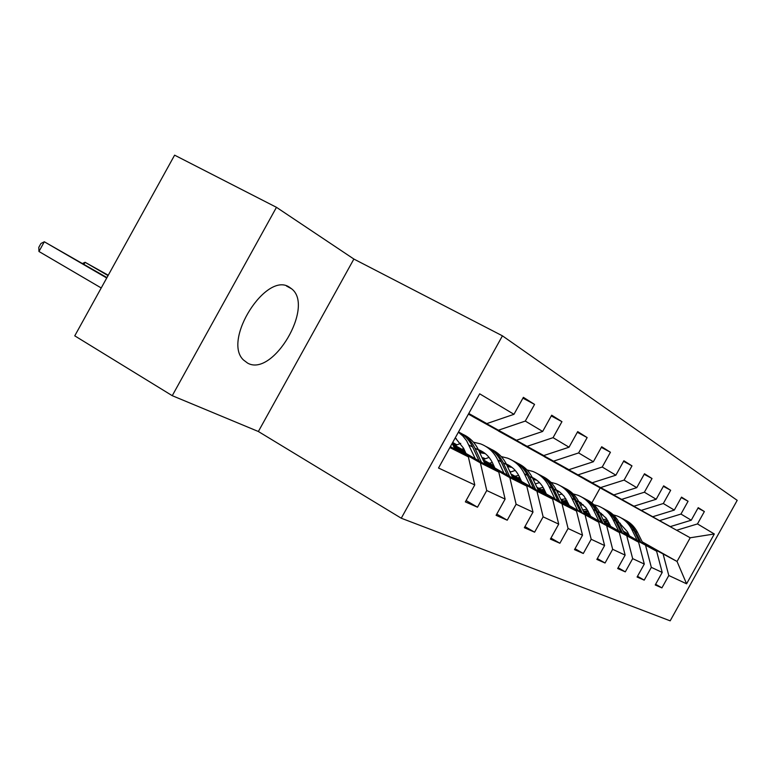 <?xml version="1.0" encoding="UTF-8"?>
<svg xmlns="http://www.w3.org/2000/svg" width="776" height="776" viewBox="0 0 776 776"><rect width="100%" height="100%" fill="white"/><g stroke="black" fill="none" stroke-linecap="round" stroke-linejoin="round"><path stroke-width="1.16" d="M247.68 363.149C272.929 377.349 314.794 306.375 291.621 288.808L289.632 287.372C266.614 270.63 222.169 340.179 243.451 359.967L247.68 363.149M353.875 259.048L276.46 207.318L174.61 155.161L74.758 335.843L172.253 395.682L258.369 431.505L401.26 518.222L502.431 335.833L353.875 259.048L258.369 431.505M401.26 518.222L670.173 620.839L737.2 500.345L502.431 335.833M466.114 500.53L477.492 507.203L486.746 490.529L505.108 499.094L496.097 515.332L507.232 520.211L516.108 504.235L532.996 512.111L524.343 527.699L534.606 532.19L543.132 516.845L558.71 524.12L550.397 539.097L559.884 543.248L568.08 528.495L582.514 535.227L574.502 549.641L583.3 553.492L591.196 539.281L604.591 545.538L596.87 559.428L605.047 563.007L612.662 549.301L625.136 555.121L617.677 568.536L625.301 571.863L632.663 558.633L644.293 564.065L637.086 577.024L644.216 580.138L651.326 567.353L662.209 572.426L655.235 584.968L661.909 587.878L668.796 575.501L686.595 583.814L714.308 533.985L690.213 537.778L584.784 479.355L690.213 537.778L677.041 561.465L686.595 583.814M477.492 507.203L465.357 501.888L474.766 484.932L438.518 468.015L479.675 393.82L513.964 414.306L523.383 397.341L534.557 404.393L522.927 398.156M714.308 533.985L697.478 523.926L704.365 511.539L698.225 507.669L691.251 520.211L680.959 514.061L688.069 501.257L681.512 497.125L674.305 510.084L663.305 503.517L670.668 490.277L663.645 485.844L656.186 499.259L644.39 492.217L652.015 478.511L644.487 473.758L636.757 487.658L624.088 480.092L631.984 465.872L623.885 460.76L615.872 475.184L602.225 467.026L610.431 452.262L601.691 446.753L593.368 461.739L578.624 452.932L587.151 437.577L577.703 431.611L569.041 447.209L553.065 437.664L561.95 421.669L551.688 415.199L542.667 431.446L525.294 421.077L534.557 404.393M453.63 446.452L498.793 472.099L480.383 462.874L454.377 448.091M468.655 413.666L516.476 440.244L468.597 413.792M480.383 462.874L486.746 490.529M498.793 472.099L505.108 499.094M525.294 421.077L498.522 430.176M542.667 431.446L516.476 440.244M483.972 461.846L526.778 486.135L509.832 477.638L484.67 463.35M465.532 452.486L453.184 445.482M464.853 451.001L452.515 443.998M468.558 413.86L543.753 455.56L468.491 413.967M509.832 477.638L516.108 504.235M526.778 486.135L532.996 512.111M553.065 437.664L527.234 446.287M569.041 447.209L543.753 455.56M511.937 476.027L552.599 499.075L536.953 491.227L512.577 477.415M494.477 467.152L483.564 460.954M455.822 445.23L452.272 443.212M493.846 465.784L482.934 459.596M456.792 444.793L452.689 442.465M468.462 414.035L568.924 469.684L468.403 414.132M536.953 491.227L543.132 516.845M552.599 499.075L558.71 524.12M578.624 452.932L553.666 461.128M593.368 461.739L568.924 469.684M537.778 489.142L576.5 511.054L562.008 503.789L538.379 490.413M521.21 480.683L511.549 475.213M483.603 459.382L482.556 458.791M520.618 479.423L510.957 473.961M484.496 458.975L481.983 457.559M472.991 416.741L592.214 482.769L473.02 416.683M562.008 503.789L568.08 528.495M576.5 511.054L582.514 535.227M602.225 467.026L578.091 474.834M615.872 475.184L592.214 482.769M561.737 501.286L598.684 522.18L562.299 502.46M545.984 493.226L537.419 488.376M485.048 458.742L483.594 457.918L485.136 458.713M545.431 492.062L536.866 487.221M498.512 431.039L613.845 494.904L498.541 430.981M585.22 515.429L591.196 539.281M598.684 522.18L604.591 545.538M624.088 480.092L600.721 487.541M636.757 487.658L613.845 494.904M584.008 512.567L619.335 532.53L584.541 513.663M568.992 504.875L561.397 500.578M510.705 471.924L509.754 471.381M568.478 503.789L560.883 499.502M509.687 471.245L510.88 471.847M522.287 444.357L633.963 506.204L522.316 444.308M606.803 526.244L612.662 549.301M619.335 532.53L625.136 555.121M644.39 492.217L621.751 499.346M656.186 499.259L633.963 506.204M604.776 523.092L638.6 542.191L605.27 524.101M590.429 515.72L583.697 511.917M589.944 514.711L583.212 510.909M544.5 456.792L652.742 516.738L544.529 456.744M626.901 536.323L632.663 558.633M638.6 542.191L644.293 564.065M663.305 503.517L641.345 510.336M674.305 510.084L652.742 516.738M624.166 532.918L656.612 551.222L624.641 533.859M610.45 525.856L604.475 522.481M589.653 514.11L588.247 513.324M609.994 524.915L604.019 521.54M565.287 468.432L670.309 526.603L565.316 468.394M645.671 545.732L651.326 567.353M656.612 551.222L662.209 572.426M680.959 514.061L659.639 520.609M691.251 520.211L670.309 526.603M642.179 541.803L677.041 561.465L642.77 542.996M629.181 535.333L623.894 532.346M609.713 524.343L607.298 522.985M608.345 522.733L609.141 523.179M623.312 531.162L628.599 534.15M663.237 554.539L668.796 575.501M697.478 523.926L676.759 530.221M276.46 207.318L172.253 395.682M591.826 502.916L600.139 487.959M449.857 447.568L468.365 456.851L450.381 446.617M468.704 413.589L486.814 423.599L468.772 413.472M456.851 444.764L455.861 444.26M483.594 457.918L482.43 457.801M468.365 456.851L474.766 484.932M513.964 414.306L486.814 423.599M655.623 584.26L661.909 587.878M704.365 511.539L697.993 508.086M688.069 501.257L681.26 497.581M637.503 576.277L644.216 580.138M670.668 490.277L663.373 486.339M618.132 567.722L625.301 571.863M652.015 478.511L644.187 474.281M597.355 558.555L605.047 563.007M631.984 465.872L623.574 461.332M575.026 548.69L583.3 553.492M483.39 458.296L484.554 458.955M610.431 452.262L601.342 447.374M550.97 538.069L559.884 543.248M587.151 437.577L577.325 432.29M524.964 526.574L534.606 532.19M452.437 443.843L455.318 445.472M455.26 445.502L454.261 444.997M561.95 421.669L551.27 415.946M496.776 514.1L507.232 520.211M620.373 523.383L619.316 523.053M608.869 522.626L606.813 523.121M643.062 543.569L637.503 532.385C634.613 526.71 630.374 522.529 624.787 519.833M637.135 540.232L631.78 529.416C628.482 522.976 623.545 518.475 616.968 515.924L613.292 514.837M602.787 514.633L600.847 515.051M629.462 535.906L627.444 531.793L619.035 522.481M606.88 519.163L603.049 519.561M640.821 542.308L635.34 531.259C632.527 525.721 628.414 521.588 622.992 518.872M604.708 521.938L608.161 521.23M621.178 517.932C626.804 520.638 631.072 524.848 633.973 530.551L639.395 541.502M607.676 520.395L603.786 521.065M601.545 513.654L599.935 513.178M589.159 513.091L587.733 513.47M624.942 534.48L619.258 522.927C616.289 517.068 611.934 512.761 606.172 510.007M618.617 530.91L613.147 519.765C609.771 513.13 604.708 508.503 597.966 505.884L593.882 504.71M583.125 504.652L580.487 505.283M610.751 526.467L606.066 518.048L599.508 512.315M587.083 509.269L582.708 509.88M622.556 533.131L616.949 521.734C614.068 516.021 609.839 511.762 604.262 508.978M585.492 512.199L588.402 511.549M599.644 512.587L600.449 512.897M602.322 507.97C608.122 510.744 612.507 515.08 615.484 520.977L621.033 532.278M587.907 510.637L584.066 511.394M581.447 503.265L579.216 502.664M568.08 502.964L567.372 503.168M605.59 524.77L599.77 512.829C596.725 506.777 592.243 502.334 586.307 499.511M598.839 520.948L593.242 509.454C589.789 502.615 584.59 497.852 577.664 495.166L573.134 493.905M562.086 494.002L558.681 494.913M590.749 516.38L585.802 507.504L578.634 501.461M565.888 498.725L561.029 499.579M603.039 523.325L597.307 511.559C594.348 505.651 590.002 501.267 584.27 498.405M564.976 501.81L567.256 501.257M578.867 501.936L580.273 502.441M582.194 497.338C588.169 500.18 592.68 504.652 595.735 510.744L601.419 522.413M579.507 501.965L578.712 501.635M566.752 500.239L563.454 500.957M559.933 492.159L557.023 491.431M584.881 514.372L578.915 502.033C575.792 495.767 571.175 491.179 565.044 488.279M577.645 510.278L571.922 498.405C568.381 491.353 563.056 486.445 555.936 483.69L550.892 482.332M539.514 482.623L535.294 483.894M569.332 505.583L564.103 496.213L560.059 492.246L556.256 489.86M543.152 487.474L538.796 488.308M582.155 512.829L576.277 500.665C573.241 494.555 568.779 490.034 562.862 487.105M543.025 490.704L544.587 490.286M556.605 490.568L558.681 491.266M560.641 485.96C566.81 488.87 571.456 493.488 574.599 499.792L580.409 511.85M557.866 490.742L556.46 490.19M544.044 489.152L541.396 489.782M536.866 480.237L533.17 479.423M562.668 503.226L556.547 490.451C553.346 483.952 548.574 479.219 542.249 476.241M554.888 498.822L549.03 486.552C545.412 479.258 539.95 474.204 532.627 471.381L527.001 469.926M515.235 470.45L510.123 472.167M546.343 493.992L544.131 489.326C541.464 483.885 537.496 479.917 532.21 477.415M518.698 475.426L514.963 476.221M559.738 501.568L553.715 488.977C550.601 482.653 546.003 477.987 539.912 474.97M519.503 478.792L520.221 478.579M532.675 478.385L535.527 479.267M537.525 473.748C543.889 476.736 548.69 481.498 551.911 488.046L557.866 500.51M534.645 478.714L532.443 477.88M519.629 477.318L517.747 477.803M512.044 467.424L507.485 466.541M538.777 491.247L532.491 477.987C529.203 471.245 524.285 466.347 517.747 463.301M530.396 486.494L524.401 473.796C520.696 466.25 515.08 461.031 507.543 458.141L501.267 456.579M489.055 457.394L483.031 459.654M521.608 481.508L519.328 476.687C516.457 470.77 512.121 466.551 506.311 464.038M492.324 462.515L489.316 463.224M535.615 489.452L529.436 476.406C526.254 469.849 521.511 465.028 515.225 461.933M506.912 465.309L510.608 466.376M512.655 460.605C519.241 463.679 524.188 468.607 527.496 475.407L533.597 488.308M509.667 465.765L506.621 464.688M493.313 464.64L492.324 464.921M485.281 453.62L479.752 452.709M513.004 478.317L506.553 464.552C503.178 457.549 498.095 452.476 491.324 449.343M503.944 473.176L497.814 460.022C494.021 452.214 488.25 446.821 480.49 443.853L473.457 442.194M460.721 443.358L455.202 445.531M494.894 468.044L492.576 463.049C489.462 456.598 484.719 452.127 478.326 449.634M463.776 448.654L461.671 449.197M509.589 476.377L503.255 462.845C499.987 456.045 495.098 451.05 488.608 447.868M479.073 451.254L483.739 452.466M485.825 446.442C492.644 449.585 497.755 454.697 501.16 461.759L507.417 475.145M482.72 451.807L478.724 450.497M456.327 438.692L454.959 438.362M485.126 464.339L478.511 450.031C475.028 442.727 469.781 437.47 462.758 434.259M475.31 458.761L466.657 440.807L462.903 436.063L458.393 432.174M465.988 453.465L463.602 448.276L455.25 437.839M481.421 462.234L474.931 448.179C471.575 441.098 466.531 435.928 459.819 432.659M458.519 431.941C464.775 435.268 469.49 440.283 472.662 446.995L479.064 460.895M108.252 275.228L85.079 262.298L108.048 275.596M82.596 263.452L85.079 262.298L83.992 264.267M454.862 449.168L452.204 443.329M106.952 277.585L44.319 241.772L38.955 251.482L101.219 287.964M450.846 446.879L450.565 446.278M38.955 251.482L38.8 247.36L40.934 243.489L44.319 241.772L106.729 277.992M635.34 531.259L637.503 532.385M631.78 529.416L633.973 530.551M616.949 521.734L619.258 522.927M613.147 519.765L615.484 520.977M597.307 511.559L599.77 512.829M593.242 509.454L595.735 510.744M576.277 500.665L578.915 502.033M571.922 498.405L574.599 499.792M553.715 488.977L556.547 490.451M549.03 486.552L551.911 488.046M529.436 476.406L532.491 477.987M524.401 473.796L527.496 475.407M503.255 462.845L506.553 464.552M497.814 460.022L501.16 461.759M474.931 448.179L478.511 450.031M469.024 445.123L472.662 446.995M286.48 286.014L291.621 288.808M619.976 523.102L619.122 522.655M601.031 513.285L599.79 512.645M580.797 502.79L579.691 502.227M559.127 491.567L558.177 491.072M535.886 479.519L535.11 479.122M533.267 478.161L532.346 477.686M510.87 466.551L510.307 466.26M508.328 465.231L506.408 464.242M481.43 451.292L478.355 449.702"/></g></svg>
